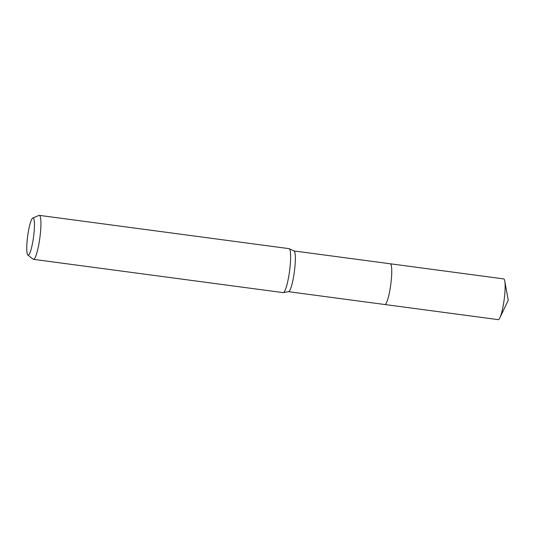 <?xml version="1.0" encoding="UTF-8"?>
<svg xmlns="http://www.w3.org/2000/svg" width="535" height="535" viewBox="0 0 535 535"><rect width="100%" height="100%" fill="white"/><g stroke="black" fill="none" stroke-linecap="round" stroke-linejoin="round"><path stroke-width="0.8" d="M32.795 218.019L38.981 215.411A22.182 3.511 97.6 0 1 39.316 215.364L289 248.641A22.182 3.511 97.6 0 1 289.174 248.688L294.009 250.975A20.551 3.25 97.6 0 1 294.103 273.539A20.551 3.25 97.6 0 1 288.586 291.669L283.316 292.612A22.182 3.511 97.6 0 1 283.142 292.618L33.458 259.341A22.182 3.511 97.6 0 1 33.15 259.201L27.853 255.068A18.765 2.969 97.6 0 1 27.887 234.537A18.765 2.969 97.6 0 1 32.795 218.019A18.765 2.969 97.6 0 1 33.31 238.623A18.765 2.969 97.6 0 1 27.853 255.068M390.189 263.768A20.557 3.25 97.6 0 1 390.249 263.775A20.551 3.25 97.6 0 1 390.503 286.385A20.551 3.25 97.6 0 1 384.819 304.522A20.557 3.25 97.6 0 1 384.759 304.515M289.174 248.688A22.182 3.511 97.6 0 1 289.274 273.044A22.182 3.511 97.6 0 1 283.316 292.612M39.316 215.364A22.182 3.511 97.6 0 1 39.59 239.767A22.182 3.511 97.6 0 1 33.458 259.341M384.819 304.522A20.557 3.25 97.6 0 0 390.63 285.483A20.557 3.25 97.6 0 0 390.523 263.895A20.557 3.25 97.6 0 0 390.249 263.775L503.642 278.889A20.557 3.25 97.6 0 1 503.916 279.002A20.557 3.25 97.6 0 1 504.786 281.156A20.557 3.25 97.6 0 1 504.151 299.694A20.557 3.25 97.6 0 1 499.904 317.75A20.557 3.25 97.6 0 1 498.212 319.636L288.499 291.682M390.249 263.775L293.929 250.942M499.904 317.75L508.25 300.235L504.786 281.156"/></g></svg>
